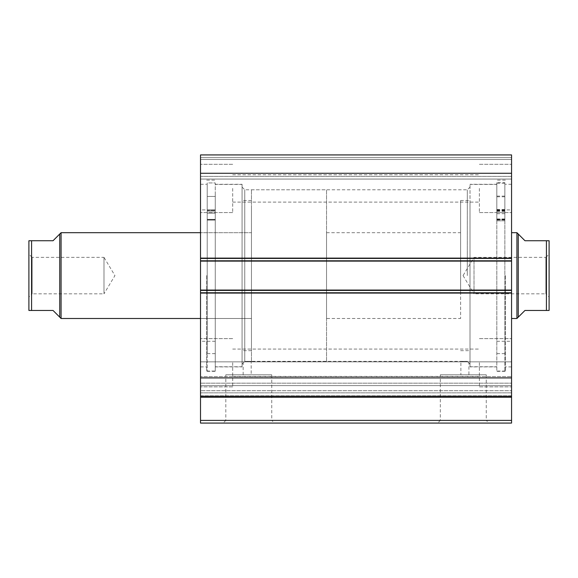 <?xml version="1.0" encoding="UTF-8"?>
<svg xmlns="http://www.w3.org/2000/svg" width="578" height="578" viewBox="0 0 578 578"><rect width="100%" height="100%" fill="white"/><g stroke="black" fill="none" stroke-linecap="round" stroke-linejoin="round"><path stroke-width="0.43" stroke-dasharray="2.89 2.17" d="M251.459 206.758L251.459 350.673L251.459 206.758M242.074 206.758L242.074 350.673L242.074 206.758M200.515 314.931L200.515 232.688L200.515 314.931M251.459 314.931L251.459 232.688L251.459 314.931M215.262 215.363L215.262 341.287L215.262 215.363M200.515 215.363L200.515 341.287L200.515 215.363M242.074 192.004L242.074 366.763L242.074 192.004M215.262 192.004L215.262 366.763L215.262 192.004M200.515 391.4L200.515 383.178L511.559 383.178L511.559 396.255L511.559 361.857L511.559 390.721L200.515 390.721L200.515 361.857L200.515 376.61L511.559 376.61L511.559 383.178L200.515 383.178L200.515 361.857L200.515 391.4M470.001 275.59L470.001 366.893L470.001 275.59M467.313 275.59L467.313 189.786L467.313 275.59M242.074 275.59L242.074 184.288L242.074 275.59M470.001 364.082L468.924 363.006L468.924 374.804L460.883 374.804L460.883 361.402L467.313 361.337L468.924 363.006L467.313 361.337L244.754 361.337L244.754 189.786L244.754 361.337L251.192 361.402L251.192 374.804L243.15 374.804L251.192 374.804M225.81 374.804L271.747 374.804L225.81 374.804L225.81 420.394L271.747 420.394L274.427 423.074L223.13 423.074L274.427 423.074M271.747 374.804L271.747 420.394L225.81 420.394L223.13 423.074M440.328 374.804L486.264 374.804L440.328 374.804L440.328 420.394L486.264 420.394L488.945 423.074L437.64 423.074L488.945 423.074M486.264 374.804L486.264 420.394L440.328 420.394L437.64 423.074M460.883 374.804L468.924 374.804M242.074 364.082L244.754 361.337L243.15 363.006L243.15 374.804M496.813 275.59L496.813 371.054L496.813 275.59M505.396 275.59L505.396 371.054L505.396 275.59M511.559 275.59L511.559 366.893L511.559 275.59M215.262 275.59L215.262 371.322L215.262 275.59M206.678 275.59L206.678 371.054L206.678 275.59M200.515 275.59L200.515 184.288L200.515 275.59M200.515 188.442L200.515 212.581L200.515 188.442M232.688 188.442L232.688 212.581L232.688 188.442M200.515 362.738L200.515 386.87L200.515 362.738M232.688 362.738L232.688 386.87L232.688 362.738M511.559 188.442L511.559 212.581L511.559 188.442M479.386 188.442L479.386 212.581L479.386 188.442M511.559 362.738L511.559 386.87L511.559 362.738M479.386 362.738L479.386 386.87L479.386 362.738M511.559 420.394L200.515 420.394L200.515 423.074L511.559 423.074L511.559 395.822L200.515 395.822L200.515 392.859L511.559 392.859L511.559 395.822L200.515 395.822L200.515 397.281L511.559 397.281M511.559 392.859L511.559 390.721L200.515 390.721L200.515 392.859L511.559 392.859M200.515 292.757L200.515 396.255L511.559 396.255L511.559 290.069L511.559 293.292L511.559 290.069L200.515 290.069L200.515 257.896L200.515 261.111L511.559 261.111L511.559 154.926L511.559 159.485L511.559 154.926L200.515 154.926L200.515 261.111L511.559 261.111L511.559 290.611L511.559 290.069L200.515 290.069L200.515 293.292L200.515 290.069L200.515 292.757L511.559 292.757M511.559 293.292L511.559 290.611L511.559 293.292L200.515 293.292L200.515 290.611L200.515 293.292L511.559 293.292M511.559 260.577L511.559 257.896L511.559 260.577L200.515 260.577L200.515 257.896L200.515 260.577L511.559 260.577M511.559 176.377L511.559 159.485L511.559 179.064L511.559 176.377L200.515 176.377L200.515 159.485L200.515 179.064L200.515 176.377L511.559 176.377M511.559 396.255L511.559 376.61L200.515 376.61L200.515 396.255L511.559 396.255L200.515 396.255M200.515 420.394L200.515 397.281M200.515 154.926L511.559 154.926L200.515 154.926M200.515 377.911L511.559 377.911M511.559 173.277L200.515 173.277M511.559 257.896L200.515 257.896L511.559 257.896M200.515 261.111L511.559 261.111M200.515 290.069L511.559 290.069M200.515 159.485L511.559 159.485L200.515 159.485M511.559 179.064L200.515 179.064L511.559 179.064M460.615 291.449L460.615 200.515L460.615 291.449M470.001 291.449L470.001 200.515L470.001 291.449M511.559 266.53L511.559 318.492L511.559 266.53M460.615 266.53L460.615 318.492L460.615 266.53M496.813 289.47L496.813 209.901L496.813 289.47M511.559 289.47L511.559 209.901L511.559 289.47M470.001 294.852L470.001 184.425L470.001 294.852M496.813 294.852L496.813 184.425L496.813 294.852M32.115 257.362L28.9 254.139L28.9 297.041L32.115 293.826L32.115 257.362L32.115 293.826L103.982 293.826L103.982 257.362L32.115 257.362M103.982 257.362L103.982 293.826L114.935 275.59L103.982 257.362M59.736 317.156L59.736 234.032L53.032 240.737L31.58 240.737L31.58 310.451L53.032 310.451L59.736 317.156M61.08 318.492L61.08 232.688M251.459 232.688L251.459 318.492L200.515 318.492L251.459 318.492L251.459 232.688L200.515 232.688L251.459 232.688M545.885 257.362L549.1 254.139L549.1 297.041L545.885 293.826L545.885 257.362L545.885 293.826L474.018 293.826L474.018 257.362L545.885 257.362M463.065 275.59L474.018 293.826L474.018 257.362L463.065 275.59M251.459 361.402L251.459 189.786L251.459 361.402L326.541 361.402L326.541 189.786L326.541 361.402M251.459 189.786L326.541 189.786M326.541 318.492L326.541 232.688L326.541 318.492L460.615 318.492M326.541 232.688L460.615 232.688M516.92 318.492L516.92 232.688M518.264 317.156L518.264 234.032L524.969 240.737L546.42 240.737L546.42 310.451L524.969 310.451L518.264 317.156M549.1 310.451L549.1 240.737M28.9 310.451L28.9 240.737M504.854 182.684L504.854 219.365L496.813 219.351L496.813 353.62L496.813 220.81L504.854 220.832L504.854 183.219L504.854 371.322L504.854 182.684L496.813 182.684L496.813 219.365L504.854 219.365L504.854 353.62L504.854 220.81M496.813 202.734L496.813 209.511L496.813 202.734M504.854 202.734L504.854 209.511L504.854 202.734M496.813 203.427L496.813 210.211L496.813 203.427M504.854 203.427L504.854 210.211L504.854 203.427M504.854 183.219L496.813 183.219L496.813 371.322L496.813 182.684M496.813 220.81L496.813 183.219M504.854 220.832L496.813 220.832M207.213 210.457L207.213 220.095L215.262 220.074L215.262 353.62L215.262 220.074L207.213 220.074L207.213 353.62L207.213 182.944L207.213 371.322L207.213 182.944L215.262 182.944L215.262 211.107L215.262 182.944L207.213 182.944L207.213 210.457L215.262 210.457L207.213 210.457M215.262 203.153L215.262 196.448L215.262 203.153M207.213 203.153L207.213 196.448L207.213 203.153M215.262 220.095L215.262 211.107L215.262 220.095L207.213 220.095L215.262 220.095M511.559 258.431L200.515 258.431M511.559 290.611L200.515 290.611L511.559 290.611M511.559 157.606L200.515 157.606L511.559 157.606M200.515 385.605L511.559 385.605L200.515 385.605M504.854 210.269L496.813 210.269M504.854 210.645L496.813 210.645M504.854 211.302L496.813 211.302M504.854 219.857L496.813 219.857M504.854 219.777L496.813 219.777M504.854 219.055L496.813 219.055M504.854 210.919L496.813 210.919M504.854 218.961L496.813 218.961M207.213 211.107L215.262 211.107L207.213 211.107M207.213 219.452L215.262 219.452L207.213 219.452M207.213 219.365L215.262 219.365L207.213 219.365M251.459 350.673L242.074 350.673M215.262 341.287L200.515 341.287M242.074 366.763L215.262 366.763M242.074 184.425L215.262 184.425M215.262 209.901L200.515 209.901M251.459 200.515L242.074 200.515M200.515 361.857L511.559 361.857L200.515 361.857M242.074 187.106L244.754 189.786L467.313 189.786L470.001 187.106M496.813 366.893L470.001 366.893M505.396 371.054L496.813 371.054M511.559 366.893L505.396 366.893M215.262 184.288L242.074 184.288M206.678 180.134L215.262 180.134M200.515 184.288L206.678 184.288M232.688 164.311L200.515 164.311L232.688 164.311M232.688 338.607L200.515 338.607L232.688 338.607M479.386 164.311L511.559 164.311L479.386 164.311M479.386 338.607L511.559 338.607L479.386 338.607M232.688 349.061L479.386 349.061L232.688 349.061M232.688 174.773L479.386 174.773L232.688 174.773M232.688 202.119L479.386 202.119L232.688 202.119M232.688 376.415L479.386 376.415L232.688 376.415M479.386 386.87L511.559 386.87L479.386 386.87M479.386 212.581L511.559 212.581L479.386 212.581M232.688 386.87L200.515 386.87L232.688 386.87M232.688 212.581L200.515 212.581L232.688 212.581M200.515 366.893L206.678 366.893M206.678 371.054L215.262 371.054M215.262 366.893L242.074 366.893M511.559 184.288L505.396 184.288M505.396 180.134L496.813 180.134M496.813 184.288L470.001 184.288M460.615 200.515L470.001 200.515M496.813 209.901L511.559 209.901M470.001 184.425L496.813 184.425M470.001 366.763L496.813 366.763M496.813 341.287L511.559 341.287M460.615 350.673L470.001 350.673M504.854 196.101L496.813 196.101M504.854 196.802L496.813 196.802M504.854 353.62L496.813 353.62M504.854 371.322L496.813 371.322M504.854 210.211L496.813 210.211M504.854 209.511L496.813 209.511M504.854 219.943L496.813 219.943M504.854 213.701L496.813 213.701M504.854 212.567L496.813 212.567M504.854 219.134L496.813 219.134M207.213 196.448L215.262 196.448L207.213 196.448M207.213 353.62L215.262 353.62M207.213 371.322L215.262 371.322M207.213 209.857L215.262 209.857L207.213 209.857M207.213 219.539L215.262 219.539L207.213 219.539M207.213 213.13L215.262 213.13L207.213 213.13"/><path stroke-width="0.87" d="M511.559 292.757L200.515 292.757L200.515 290.069L511.559 290.069L511.559 423.074L200.515 423.074L200.515 420.394L511.559 420.394M200.515 261.111L200.515 154.926L511.559 154.926L511.559 261.111L200.515 261.111L200.515 290.069M511.559 290.069L511.559 261.111M511.559 397.281L200.515 397.281L200.515 292.757M200.515 397.281L200.515 420.394M200.515 173.277L511.559 173.277M511.559 377.911L200.515 377.911M200.515 396.255L511.559 396.255M59.736 234.032L61.08 232.688L61.08 318.492L53.032 310.451L28.9 310.451L31.58 310.451L31.58 240.737L28.9 240.737L53.032 240.737L59.736 234.032L59.736 317.156M200.515 318.492L61.08 318.492M200.515 232.688L61.08 232.688M549.1 254.139L549.1 297.041M518.264 234.032L518.264 317.156L516.92 318.492L516.92 232.688L524.969 240.737L549.1 240.737L546.42 240.737L546.42 310.451L549.1 310.451L524.969 310.451L518.264 317.156M511.559 318.492L516.92 318.492M511.559 232.688L516.92 232.688M549.1 240.737L549.1 310.451M28.9 254.139L28.9 297.041M28.9 240.737L28.9 310.451M200.515 258.431L511.559 258.431"/></g></svg>
